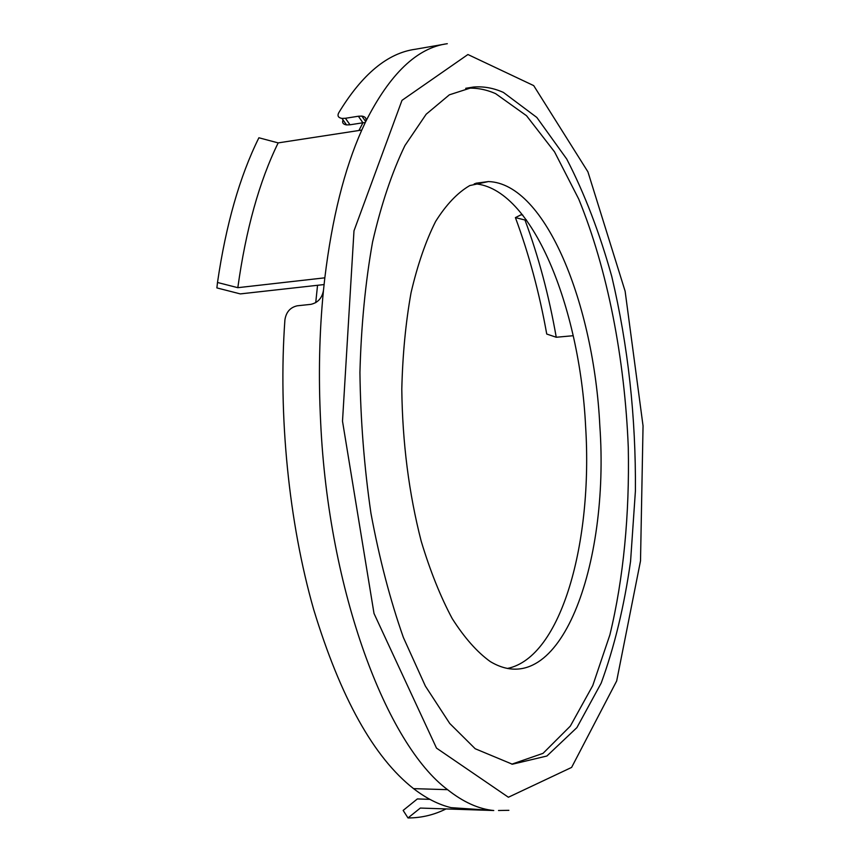 <?xml version="1.0" encoding="UTF-8"?>
<svg xmlns="http://www.w3.org/2000/svg" width="861" height="861" viewBox="0 0 861 861"><rect width="100%" height="100%" fill="white"/><g stroke="black" fill="none" stroke-linecap="round" stroke-linejoin="round"><path stroke-width="1.29" d="M599.826 425.808C609.76 564.525 560.102 703.523 490.243 661.549C477.145 652.132 464.477 637.818 452.24 618.628C440.52 596.759 430.188 570.972 421.223 541.278C408.921 493.45 402.442 442.78 401.796 389.258C402.614 354.807 405.692 322.617 411.052 292.697C417.574 264.779 425.764 241.026 435.623 221.449C446.202 204.606 457.589 192.638 469.794 185.556L488.413 181.563C545.831 183.361 593.961 304.816 599.826 425.808M507.377 668.47C561.695 657.395 592.895 541.354 585.631 426.755C579.862 307.323 532.033 187.526 474.303 183.737M315.729 302.674L317.548 285.282M358.908 130.495L362.933 122.779L349.996 124.791L345.433 118.28L341.978 118.409C338.222 117.742 337.146 115.848 338.771 112.726C362.18 74.186 387.698 53.027 415.303 49.26L444.384 44.212M343.044 119.916C341.935 122.682 343.108 124.35 346.552 124.91L349.996 124.791M345.433 118.28L358.38 116.235L362.901 122.779L365.225 122.596M324.08 284.56L240.284 293.902L216.886 287.908L217.499 282.483L237.819 287.682C245.88 229.596 259.333 181.327 278.168 142.894L258.892 137.771C239.767 176.333 225.969 224.57 217.499 282.483M526.362 219.835L524.973 220.007C538.523 256.46 548.941 295.538 556.249 337.254L573.222 335.715M465.693 88.317C475.789 87.521 485.765 89.296 495.624 93.655L526.523 115.718L554.538 151.859L578.743 199.095C607.64 269.794 624.752 358.553 628.282 447.505C629.617 514.135 623.536 578.527 609.9 634.805L592.755 685.582L570.316 726.114L543.043 753.343L511.8 764.17M447.3 43.707C417.079 47.721 389.796 73.863 365.451 122.133L361.792 130.054L278.168 142.894M237.819 287.682L324.834 277.823L323.478 290.34C319.302 332.507 318.355 376.429 320.647 422.084C328.482 591.733 386.793 744.496 447.58 789.666C463.283 802.118 478.673 809.06 493.773 810.524L420.319 808.059L408.006 817.95L403.152 810.416L417.359 798.933L429.843 799.352M447.58 789.666L413.571 788.644C373.878 757.572 340.579 697.84 313.662 609.448C288.865 522.616 278.071 415.336 284.905 319.958C286.089 312.123 290.189 307.409 297.239 305.806L310.864 304.353C317.913 302.728 322.122 298.046 323.478 290.34M413.571 788.644C426.217 798.373 438.723 804.701 451.099 807.65L493.773 810.524M365.451 122.133C366.883 118.743 365.71 116.741 361.911 116.106L358.38 116.235M503.405 92.428L536.833 117.462L566.721 159.027C584.544 193.488 599.568 232.685 611.805 276.629C628.1 345.767 635.967 417.23 635.407 491.018L630.564 561.383C624.182 606.37 614.388 646.955 601.182 683.117L576.892 727.62L546.896 756.012L512.36 764.224L475.207 748.747L449.722 723.444L425.377 686.088L403.357 637.441C390.162 599.902 379.357 558.531 370.951 513.328C364.192 466.791 360.522 419.824 359.93 372.426C361.179 325.878 365.376 282.44 372.544 242.102C381.219 204.434 392.013 172.265 404.928 145.574L426.184 114.222L449.377 94.818L473.496 87.047C483.581 86.218 493.557 88.016 503.405 92.428M508.883 810.319L498.508 810.502M524.973 220.007L515.405 217.618C528.891 253.941 539.341 292.74 546.735 334.036L556.249 337.254M515.405 217.618L521.142 214.733L522.831 215.142M445.955 808.974C433.901 814.958 421.255 817.95 408.006 817.95M361.792 130.054C344.378 169.122 332.055 218.382 324.834 277.823M342.506 421.19L353.989 230.834L401.99 100.35L467.921 54.523L533.702 85.616L587.923 171.834L625.129 291.212L643.049 425.904L640.509 560.898L616.68 680.954L571.618 767.409L508.388 797.243L436.505 748.112L374.018 613.495L342.506 421.19M488.413 181.563L475.81 183.253M365.688 121.584L361.911 116.106M346.552 124.91L341.978 118.409M473.496 87.047L465.909 88.263"/></g></svg>
